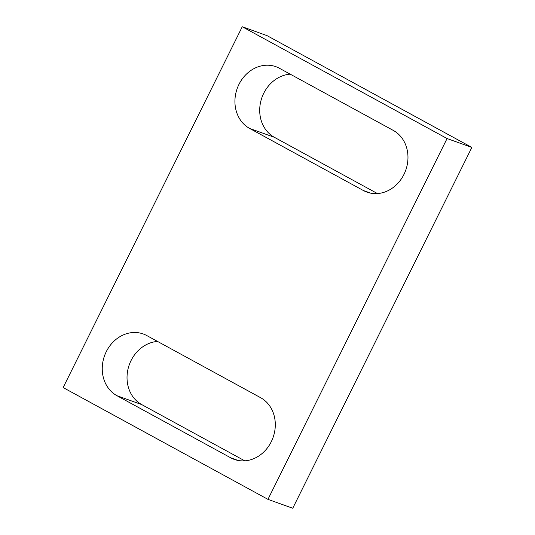 <?xml version="1.0" encoding="UTF-8"?>
<svg xmlns="http://www.w3.org/2000/svg" width="535" height="535" viewBox="0 0 535 535"><rect width="100%" height="100%" fill="white"/><g stroke="black" fill="none" stroke-linecap="round" stroke-linejoin="round"><path stroke-width="0.8" d="M146.804 335.572A33.645 29.077 -70.3 0 0 143.24 333.967A33.645 29.077 -70.3 0 0 105.335 353.715A33.645 29.077 -70.3 0 0 116.951 395.706L230.739 457.813A33.645 29.077 -70.3 0 0 234.303 459.411A33.645 29.077 -70.3 0 0 272.215 439.67A33.645 29.077 -70.3 0 0 260.592 397.679L146.804 335.572M157.551 341.437A33.645 29.077 -70.3 0 0 128.173 368.388A33.645 29.077 -70.3 0 0 141.735 404.594L244.769 460.836M363.412 190.54L249.631 128.433A33.645 29.077 -70.3 0 1 238.008 86.443A33.645 29.077 -70.3 0 1 275.913 66.694A33.645 29.077 -70.3 0 1 279.477 68.299L393.265 130.406A33.645 29.077 -70.3 0 1 404.888 172.397A33.645 29.077 -70.3 0 1 366.983 192.139A33.645 29.077 -70.3 0 1 363.412 190.54L370.748 193.168M290.231 74.164A33.645 29.077 -70.3 0 0 260.846 101.115A33.645 29.077 -70.3 0 0 274.408 137.321L377.449 193.563M471.857 147.433L267.039 35.638L242.255 26.75L447.073 138.538L471.857 147.433L292.745 508.25L267.961 499.362L63.143 387.567L242.255 26.75M267.961 499.362L447.073 138.538M116.951 395.706L141.735 404.594M230.739 457.813L238.075 460.448M249.631 128.433L274.408 137.321"/></g></svg>
